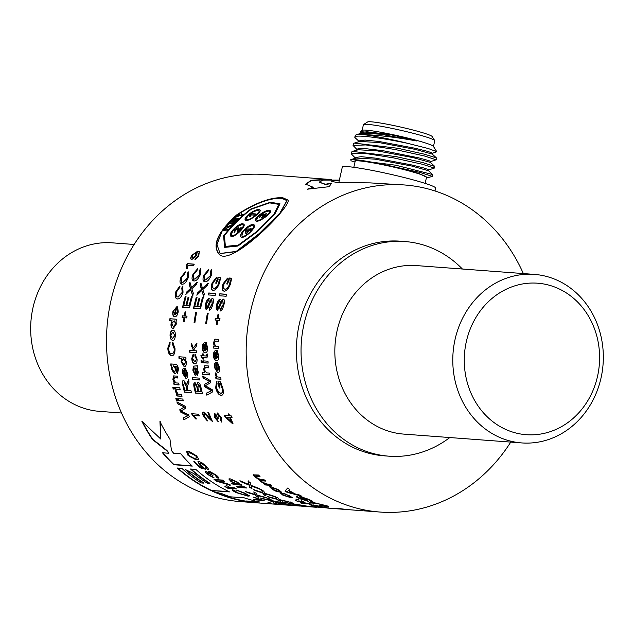 <?xml version="1.0" encoding="UTF-8"?>
<svg xmlns="http://www.w3.org/2000/svg" width="634" height="634" viewBox="0 0 634 634"><rect width="100%" height="100%" fill="white"/><g stroke="black" fill="none" stroke-linecap="round" stroke-linejoin="round"><path stroke-width="0.95" d="M279.071 502.271L272.24 500.931L273.642 502.144A163.992 145.994 -85.7 0 1 272.129 501.748A163.992 145.994 -85.7 0 1 271.09 501.47L270.084 500.472L262.381 498.76A163.992 145.994 -85.7 0 1 260.099 497.936L269.68 500.147L268.198 498.411A163.992 145.994 94.3 0 0 270.773 499.346L271.915 500.638L280.331 502.302A163.992 145.994 94.3 0 0 280.664 502.39A163.992 145.994 94.3 0 0 282.923 502.968L279.071 502.271M287.971 502.936L291.902 503.642L290.317 502.326A163.992 145.994 94.3 0 0 292.94 503.079L294.16 504.038L302.656 505.361A163.992 145.994 94.3 0 0 305.279 505.845L294.501 504.244L295.991 505.068A163.992 145.994 -85.7 0 1 293.407 504.585L292.329 503.887L284.547 502.485A163.992 145.994 -85.7 0 1 282.225 501.819L287.971 502.936M327.049 505.861C328.777 506.384 328.674 506.558 326.74 506.392L321.803 506.019A163.992 145.994 -85.7 0 1 319.647 505.48L325.725 505.758L323.229 504.941L316.168 503.388L311.239 503.024A163.992 145.994 -85.7 0 1 309.123 502.302L314.06 502.675L327.049 505.861C328.777 506.384 328.674 506.558 326.74 506.392L321.874 505.686A163.651 145.693 -85.7 0 1 321.66 505.631M313.505 504.949L318.712 506.051C322.286 506.82 323.118 507.121 321.208 506.962L312.364 505.591L309.202 504.521L310.517 504.537A163.992 145.994 94.3 0 0 310.953 504.656A163.992 145.994 94.3 0 0 319.338 506.59L320.004 506.233M322.238 506.962L321.256 506.645M252.34 500.274A163.992 145.994 94.3 0 0 259.813 502.025L245.826 500.979A163.992 145.994 94.3 0 0 258.45 502.905L253.822 502.564A163.992 145.994 -85.7 0 1 233.716 498.879A163.992 145.994 -85.7 0 1 212.667 491.342L222.368 493.87A163.992 145.994 94.3 0 0 230.308 496.818L244.304 497.864A163.992 145.994 94.3 0 0 252.34 500.274M258.751 502.976A163.992 145.994 -85.7 0 1 257.444 502.881L240.373 501.605A163.992 145.994 -85.7 0 1 216.646 497.603A163.992 145.994 -85.7 0 1 108.509 313.759A163.992 145.994 -85.7 0 1 264.822 174.532L331.74 179.604M299.303 494.964A163.992 145.994 94.3 0 0 301.427 496.057L287.123 492.341A163.992 145.994 -85.7 0 1 285.007 491.12L287.606 488.061A163.992 145.994 94.3 0 0 289.778 489.464L288.882 490.32A163.992 145.994 94.3 0 0 295.079 493.894L299.303 494.964M282.423 494.044L283.667 495.209L289.231 496.913C290.737 496.985 290.491 496.557 288.51 495.614L282.534 493.157L289.358 495.677L292.337 497.642L291.212 497.793L282.883 495.186L280.466 493.086L282.368 493.846M289.231 496.913L290.348 496.477L289.358 495.669M308.909 503.467A163.992 145.994 94.3 0 0 310.882 504.062L302.347 503.42A163.992 145.994 -85.7 0 1 300.373 502.833L305.239 503.198L298.075 501.486A163.992 145.994 -85.7 0 1 295.555 500.583L302.244 502.294L301.293 500.876A163.992 145.994 94.3 0 0 303.694 501.748L304.375 502.81L308.909 503.467M337.058 508.833L329.038 508.214A163.992 145.994 -85.7 0 1 327.001 508.008L333.183 508.476A163.992 145.994 94.3 0 0 335.014 508.658L380.043 512.05A163.992 145.994 94.3 0 0 510.742 442.104M219.99 318.625A163.992 145.994 94.3 0 0 219.705 320.384L217.787 320.241A163.992 145.994 94.3 0 0 217.177 324.378L216.376 324.315A163.992 145.994 -85.7 0 1 216.987 320.178L215.084 320.035A163.992 145.994 -85.7 0 1 215.378 318.284L217.272 318.426A163.992 145.994 -85.7 0 1 218.017 314.313L218.817 314.369A163.992 145.994 94.3 0 0 218.072 318.482L219.99 318.625M224.23 291.164C221.94 290.768 221.583 288.28 223.144 283.707L227.535 278.104L227.067 279.784L223.945 283.755L223.628 288.541L224.84 289.191C226.782 289.08 228.351 287.4 229.548 284.151L230.459 279.974L229.159 279.879A163.992 145.994 94.3 0 0 227.519 284.024L226.695 283.961A163.992 145.994 -85.7 0 1 229.096 278.001L231.679 278.191L230.427 284.111C228.589 288.739 226.528 291.093 224.23 291.164L223.62 291.03M223.913 288.66L225.125 289.31C227.067 289.199 228.636 287.519 229.825 284.286L230.459 279.974M217.296 310.137C216.107 309.868 215.869 308.061 216.582 304.724C217.541 301.229 218.722 299.43 220.141 299.311L219.697 301.182L217.414 304.708L217.652 308.227L218.405 307.696L220.909 301.475L223.303 299.097C224.515 299.383 224.721 301.261 223.945 304.724C222.922 308.766 221.638 310.834 220.101 310.922L220.442 309.043L223.097 304.748L222.867 300.984L221.417 302.648L219.277 308.132L217.153 310.121M220.402 310.993L220.735 309.123L223.39 304.835L222.867 300.984M217.795 308.267L218.698 307.775L221.203 301.57L223.651 299.2M215.758 293.502A163.992 145.994 94.3 0 0 215.164 295.436L208.182 294.921A163.992 145.994 -85.7 0 1 208.776 292.979L215.758 293.502M204.933 281.789C202.714 281.314 202.436 279.008 204.085 274.879L208.586 269.585L207.968 271.392L204.861 274.982C203.696 278.247 203.974 279.871 205.685 279.856L210.433 275.552L210.456 271.368L211.542 269.569L211.296 275.449C209.291 279.84 207.175 281.956 204.933 281.789L204.18 281.607M205.162 279.745L205.963 279.99L210.71 275.695L210.734 271.518L211.811 269.727M203.292 297.623A163.992 145.994 94.3 0 0 200.526 308.726L193.544 308.203A163.992 145.994 -85.7 0 1 196.215 297.441L197.039 297.504A163.992 145.994 94.3 0 0 194.804 306.277L196.944 306.436A163.992 145.994 -85.7 0 1 199.021 298.21L199.845 298.273A163.992 145.994 94.3 0 0 197.768 306.499L200.138 306.682A163.992 145.994 -85.7 0 1 202.468 297.568L203.292 297.623M193.338 293.28A163.992 145.994 94.3 0 0 192.649 295.618L190.763 289.706L185.857 294.422A163.992 145.994 -85.7 0 1 186.554 292.123L190.43 288.502L189.178 284.278A163.992 145.994 -85.7 0 1 189.938 282.217L191.476 287.44L197.063 282.352A163.992 145.994 94.3 0 0 196.207 284.666L191.809 288.7L193.338 293.28M220.687 420.39L220.901 417.798L218.27 414.842L218.025 417.457L218.627 418.646L217.803 418.416L215.354 415.23L215.203 417.418L217.533 419.993L218.128 421.65L214.514 417.394L214.664 413.463L216.852 415.492L217.533 413.019L221.615 417.861L221.551 422.07L220.973 420.231M221.892 421.959L220.965 420.231L221.179 417.647L218.548 414.699L218.08 414.85M218.904 418.495L215.243 415.23M217.058 413.099L217.533 413.019M191.682 413.709L198.696 414.232A163.992 145.994 94.3 0 0 199.393 415.928L193.933 415.524L196.421 418.963L195.597 418.908L192.134 414.802A163.992 145.994 -85.7 0 1 191.682 413.709M220.735 377.412A163.992 145.994 94.3 0 0 221.028 379.259L215.972 378.878A163.992 145.994 -85.7 0 1 215.703 377.214L216.463 377.27L215.227 374.837L215.243 372.951L216.123 373.656L217.034 376.826L220.735 377.412M206.296 356.039L206.89 354.2L207.643 353.994L207.77 355.42L206.858 357.917L203.419 357.695A163.992 145.994 94.3 0 0 203.498 359.082L202.832 359.034A163.992 145.994 -85.7 0 1 202.753 357.647L201.501 357.552L200.899 355.634L202.666 355.761A163.992 145.994 -85.7 0 1 202.595 353.883L203.26 353.93A163.992 145.994 94.3 0 0 203.332 355.817L206.676 356.015M208.015 361.221A163.992 145.994 94.3 0 0 208.15 363.1L203.094 362.719A163.992 145.994 -85.7 0 1 202.951 360.841L208.015 361.221M212.311 389.775A163.992 145.994 94.3 0 0 212.794 391.788L206.811 395.164A163.992 145.994 -85.7 0 1 206.288 393.175L211.582 390.75L204.774 386.819A163.992 145.994 -85.7 0 1 204.267 384.434L209.632 381.581L203.078 378.038A163.992 145.994 -85.7 0 1 202.753 376.033L210.425 380.662A163.992 145.994 94.3 0 0 210.781 382.603L205.368 385.741L212.311 389.775M196.342 358.955L194.923 356.07L194.963 354.232L197.039 358.995C197.237 362.188 196.485 363.797 194.797 363.837C193.037 363.559 192.023 361.808 191.753 358.59L193.132 354.271L193.338 356.118L192.451 358.559L195.003 361.895L196.643 358.923L195.232 356.046L195.264 354.216M195.217 363.821L195.098 363.797C193.338 363.52 192.324 361.776 192.054 358.559L193.441 354.248M197.681 367.712L197.103 368.037L198.339 372.142L197.436 375.78L195.589 373.014L194.527 368.005L193.624 368.457L193.592 370.557L194.947 373.474L195.106 375.288L192.855 370.232L193.489 366.143L197.475 365.763A163.992 145.994 94.3 0 0 197.681 367.712M197.642 375.764L195.89 372.951L194.836 367.958L193.624 368.457M195.407 375.225L193.156 370.185L193.489 366.143L194.273 366.111M201.097 387.992A163.992 145.994 94.3 0 0 202.476 393.611L195.494 393.088A163.992 145.994 -85.7 0 1 194.131 387.556C193.481 384.315 193.727 382.714 194.868 382.762L196.778 384.965L197.895 382.27C199.29 382.524 200.36 384.426 201.097 387.992M185.889 357.267A163.992 145.994 94.3 0 0 185.992 359.01L185.358 358.955L186.341 362.117C186.507 365.057 185.786 366.579 184.161 366.666L181.062 361.816L181.522 358.812L179.018 358.622A163.992 145.994 -85.7 0 1 178.899 356.744L185.889 357.267M184.565 366.658L181.364 361.776L181.823 358.781L179.319 358.59A163.651 145.693 -85.7 0 1 179.208 356.768M185.73 376.485L186.927 373.315L185.485 370.335L185.358 368.409L187.632 373.363C188.108 376.699 187.521 378.371 185.881 378.371L182.362 373.069C181.974 369.955 182.632 368.354 184.335 368.283L184.565 368.306A163.992 145.994 94.3 0 0 185.73 376.485L186.111 376.406M186.42 378.332L185.881 378.371L182.663 373.014C182.275 369.899 182.933 368.306 184.637 368.227M183.876 368.299L184.335 368.283M190.953 390.726A163.992 145.994 94.3 0 0 191.452 392.676L184.47 392.153A163.992 145.994 -85.7 0 1 182.885 385.607C182.117 382.033 182.394 380.313 183.702 380.44L186.451 384.783L188.552 379.608A163.992 145.994 94.3 0 0 189.027 382.088L187.078 387.144L187.307 388.238A163.992 145.994 94.3 0 0 187.854 390.496L190.953 390.726M191.793 259.607C190.39 259.298 190.366 257.864 191.737 255.312L197.745 251.151L199.322 251.627L198.743 256.041L194.955 259.591L195.74 258.03L198.07 255.954L198.228 253.069L197.134 252.744L196.239 255.898L191.793 259.607L191.191 259.425M181.974 284.222C179.747 283.747 179.414 281.417 180.967 277.232L185.334 271.875L184.763 273.698L181.744 277.335C180.658 280.64 180.967 282.281 182.679 282.273L187.315 277.906L187.252 273.674L188.29 271.851L188.179 277.811C186.277 282.249 184.217 284.389 181.974 284.222L181.261 284.056M182.196 282.17L182.957 282.392L187.593 278.049L187.521 273.817L188.56 272.002M171.521 353.558C173.375 353.574 174.287 351.997 174.247 348.827L172.456 344.199L172.717 342.178L175.039 348.708C175 353.526 173.867 355.832 171.624 355.65C169.27 355.167 168.002 352.662 167.812 348.137L169.864 342.225L170.055 344.238L168.612 348.24C168.898 351.822 169.864 353.59 171.521 353.558L172.036 353.542M172.004 355.65L171.925 355.626C169.579 355.143 168.311 352.647 168.121 348.121L170.166 342.225M178.439 369.464L177.417 373.68L177.726 369.408L176.466 366.389L175.356 366.183L176.387 369.273C176.656 372.356 176.022 373.87 174.493 373.822L171.212 368.877L171.552 365.723L170.934 365.675A163.992 145.994 -85.7 0 1 170.752 363.948L175.127 364.273C177.06 364.376 178.162 366.103 178.439 369.464M177.71 373.664L178.027 369.353L176.775 366.341L175.356 366.183M174.944 373.798L171.513 368.822L171.854 365.675L171.243 365.628A163.651 145.693 -85.7 0 1 171.061 363.971M173.732 387.263A163.992 145.994 94.3 0 0 174.168 389.07L173.185 388.999A163.992 145.994 -85.7 0 1 172.749 387.192L173.732 387.263M181.498 394.578A163.992 145.994 94.3 0 0 182.006 396.361L176.941 395.981A163.992 145.994 -85.7 0 1 176.482 394.372L177.251 394.435L175.745 392.074L175.539 390.243L176.498 390.932L177.766 393.999L181.498 394.578M182.806 399.048A163.992 145.994 94.3 0 0 183.361 400.815L178.297 400.434A163.992 145.994 -85.7 0 1 177.75 398.667L182.806 399.048M258.846 488.339A163.992 145.994 94.3 0 0 261.184 489.725L251.127 485.945L251.975 488.695A163.992 145.994 -85.7 0 1 249.677 487.316L249.107 485.137L241.911 482.181A163.992 145.994 -85.7 0 1 239.898 480.731L248.837 484.471L248.052 481.087A163.992 145.994 94.3 0 0 250.319 482.728L250.929 485.327L258.846 488.339M287.511 501.462A163.992 145.994 94.3 0 0 290.071 502.255L279.467 499.909L280.799 501.399A163.992 145.994 -85.7 0 1 278.278 500.598L277.327 499.386L269.688 497.452A163.992 145.994 -85.7 0 1 267.445 496.509L276.939 498.998L275.552 496.969A163.992 145.994 94.3 0 0 278.08 498.031L279.158 499.552L287.511 501.462M316.707 507.311L311.468 506.907M310.525 506.843A163.992 145.994 -85.7 0 1 309.289 506.756A163.992 145.994 -85.7 0 1 308.845 506.724L299.827 505.702A163.992 145.994 -85.7 0 1 297.449 505.322L307.252 506.463L305.533 505.884A163.992 145.994 94.3 0 0 308.211 506.32L336.678 508.809M239.581 484.059L240.357 484.122A163.992 145.994 94.3 0 0 241.99 485.184L233.455 484.55A163.992 145.994 -85.7 0 1 231.695 483.393L234.738 483.623L231.093 481.634L228.858 479.019L229.96 478.741L237.639 482.173L239.581 484.059M265.448 497.349A163.992 145.994 94.3 0 0 267.96 498.324L257.483 495.542L258.704 497.405A163.992 145.994 -85.7 0 1 256.239 496.438L255.375 494.932L247.846 492.689A163.992 145.994 -85.7 0 1 245.659 491.596L255.019 494.457L253.782 492.024A163.992 145.994 94.3 0 0 256.247 493.26L257.198 495.106L265.448 497.349M295.626 505.441A163.992 145.994 94.3 0 0 298.265 505.789L287.448 504.513L288.977 505.052A163.992 145.994 -85.7 0 1 286.37 504.696L277.438 503.039A163.992 145.994 -85.7 0 1 275.085 502.5L284.825 504.038L283.168 503.031A163.992 145.994 94.3 0 0 285.823 503.65L287.091 504.363L295.626 505.441M198.41 458.873L196.112 459.912L187.949 455.267L186.578 451.511L188.655 451.123L196.659 455.917L198.41 458.873L198.228 459.499M216.218 476.95L215.243 474.961L210.726 472.544L211.669 474.597L212.945 475.548L207.445 472.758L208.301 474.478L213.777 477.814L207.469 474.438C205.17 472.417 204.616 471.379 205.804 471.324L209.347 473.019L208.998 471.054L216.123 475.04C218.54 477.037 219.182 478.107 218.041 478.25L216.218 476.95L216.622 476.578M218.564 478.036L218.041 478.25L216.392 476.665L215.425 474.684L210.908 472.267L210.385 472.568M210.908 472.267L210.417 472.393M212.35 475.12L207.635 472.489L207.223 472.766M205.242 471.49L205.804 471.324M208.301 471.221L208.998 471.054M235.04 490.89L237.338 492.745L245.865 495.281L247.228 495.114L244.391 493.339L236.038 489.979L245.184 493.331L249.503 495.923L248.013 496.145L236.316 492.65C233.233 491.152 232.06 490.217 232.805 489.852L235.016 490.716M269.157 502.651A163.992 145.994 94.3 0 0 271.447 503.103L270.258 503.016A163.992 145.994 -85.7 0 1 267.96 502.556L269.157 502.651M279.348 503.99A163.992 145.994 94.3 0 0 289.722 505.29L281.187 504.648A163.992 145.994 -85.7 0 1 278.976 504.45L286.505 505.013A163.992 145.994 -85.7 0 1 278.334 503.919L279.348 503.99M192.268 466.109L173.645 464.722A163.992 145.994 -85.7 0 1 162.478 452.779L168.787 453.255A163.992 145.994 -85.7 0 1 166.679 450.687L152.493 439.505A163.992 145.994 -85.7 0 1 141.842 421.198L160.774 439.037L159.95 421.547A163.992 145.994 94.3 0 0 169.952 439.14L171.465 450.568A163.992 145.994 94.3 0 0 173.661 453.262L180.785 453.793A163.992 145.994 94.3 0 0 192.268 466.109M210.876 490.51A163.992 145.994 -85.7 0 1 177.187 468.011L181.815 468.352A163.992 145.994 94.3 0 0 201.081 482.926L203.498 483.108A163.992 145.994 -85.7 0 1 185.358 469.532L194.028 473.717A163.992 145.994 94.3 0 0 207.572 483.417L209.783 483.576A163.992 145.994 -85.7 0 1 190.517 469.001L195.811 469.398A163.992 145.994 94.3 0 0 229.5 491.905L210.876 490.51L228.692 491.516M195.724 312.594L196.532 312.657A163.992 145.994 94.3 0 0 194.884 322.761L194.067 322.698A163.992 145.994 -85.7 0 1 195.724 312.594L196.524 312.697M205.709 323.57A163.992 145.994 -85.7 0 1 207.358 313.465L208.174 313.529A163.992 145.994 94.3 0 0 206.526 323.633L205.709 323.57M257.444 502.881A163.992 145.994 -85.7 0 1 256.136 502.778L292.837 505.496A163.992 145.994 -85.7 0 1 290.443 505.235L300.104 506.075M339.372 180.104L323.11 180.088L319.187 182.124L325.408 184.232L331.566 183.123L329.244 186.665L307.252 189.209L313.244 187.276L305.667 184.161L311.151 180.262L328.206 179.271M282.923 197.792L288.026 200.082C291.989 205.709 231.608 267.009 219.332 254.543C211.693 245.429 217.573 232.131 236.973 214.649C255.843 202.595 271.162 196.976 282.923 197.792L288.09 200.241M274.15 503.024A163.992 145.994 94.3 0 0 276.44 503.475L275.251 503.388A163.992 145.994 -85.7 0 1 272.961 502.936L274.15 503.024M254.21 497.199A163.992 145.994 94.3 0 0 264.188 500.535L255.653 499.901A163.992 145.994 -85.7 0 1 253.521 499.259L261.042 499.822A163.992 145.994 -85.7 0 1 253.204 497.119L254.21 497.199M234.477 487.808A163.992 145.994 94.3 0 0 236.371 488.885L227.836 488.243A163.992 145.994 -85.7 0 1 224.888 486.555L228.042 484.55L216.535 481.222A163.992 145.994 -85.7 0 1 214.038 479.455L222.574 480.096A163.992 145.994 94.3 0 0 224.365 481.364L217.216 480.834L228.525 484.162A163.992 145.994 94.3 0 0 230.237 485.256L227.21 487.269L234.477 487.808M205.971 468.13L205.162 465.927L200.455 463.137L199.797 463.296L201.152 465.641L205.622 469.271L200.003 467.797A163.992 145.994 -85.7 0 1 193.822 461.663L194.828 461.742A163.992 145.994 94.3 0 0 199.758 466.687L202.729 467.512L199.821 465.174L197.935 461.687L198.775 461.473L201.747 462.63L206.01 465.982C208.332 468.28 208.895 469.509 207.706 469.667L205.971 468.13L206.407 467.789M208.245 469.445L207.706 469.667L206.169 467.868L205.361 465.665L200.661 462.883L199.932 463.192M301.895 506.067L298.519 505.821A163.992 145.994 94.3 0 0 301.221 506.114L302.394 506.241M244.732 486.92A163.992 145.994 94.3 0 0 246.531 488.006L237.996 487.372A163.992 145.994 -85.7 0 1 236.197 486.286L244.732 486.92M272.85 495.764A163.992 145.994 94.3 0 0 275.314 496.866L264.949 493.783L266.074 495.915A163.992 145.994 -85.7 0 1 263.649 494.821L262.864 493.117L255.423 490.653A163.992 145.994 -85.7 0 1 253.283 489.456L262.531 492.586L261.414 489.86A163.992 145.994 94.3 0 0 263.823 491.215L264.687 493.292L272.85 495.764M188.512 414.826A163.992 145.994 94.3 0 0 189.312 416.712L183.939 419.803A163.992 145.994 -85.7 0 1 183.107 417.964L187.949 415.738L180.603 412.037A163.992 145.994 -85.7 0 1 179.723 409.802L184.565 407.139L177.528 403.763A163.992 145.994 -85.7 0 1 176.886 401.853L185.207 406.267A163.992 145.994 94.3 0 0 185.865 408.098L181.015 411.022L188.512 414.826M181.657 410.634L181.142 410.959M176.807 398.596A163.992 145.994 94.3 0 0 177.362 400.363L176.379 400.292A163.992 145.994 -85.7 0 1 175.824 398.524L176.807 398.596M179.731 387.707A163.992 145.994 94.3 0 0 180.167 389.522L175.103 389.141A163.992 145.994 -85.7 0 1 174.667 387.334L179.731 387.707M177.702 377.888L174.643 377.753L173.708 379.917L175.943 382.912L178.709 383.118A163.992 145.994 94.3 0 0 179.097 384.941L174.041 384.561A163.992 145.994 -85.7 0 1 173.684 382.92L174.405 382.976L172.892 379.473L173.47 375.946L177.401 376.136A163.992 145.994 94.3 0 0 177.718 377.983L174.326 377.753M173.653 375.907L174.287 375.907M173.042 330.179L172.963 330.171C174.754 330.504 175.539 332.303 175.309 335.576C175.127 338.857 174.168 340.529 172.44 340.585L170.427 338.707L170.023 335.18C170.292 331.923 171.275 330.251 172.963 330.171L173.003 330.171M173.177 328.65C171.513 328.396 170.792 326.772 171.029 323.776L172.115 320.788L169.611 320.598A163.992 145.994 -85.7 0 1 169.872 318.728L176.862 319.251A163.992 145.994 94.3 0 0 176.617 320.978L175.975 320.931L176.323 324.077L173.13 328.642M174.722 316.762C172.995 316.437 172.393 314.662 172.931 311.445L176.799 306.721A163.992 145.994 94.3 0 0 175.222 314.86L177.536 311.682L177.06 308.726L177.575 306.824L178.233 311.738C177.583 315.074 176.418 316.754 174.722 316.762L174.501 316.738M177.417 298.939C175.166 298.456 174.635 296.054 175.832 291.727L179.731 286.148L179.311 288.05L176.617 291.83C175.808 295.246 176.252 296.942 177.956 296.926L182.204 292.409L181.784 288.018L182.671 286.116L183.044 292.298C181.53 296.894 179.652 299.113 177.417 298.939L176.894 298.844M177.647 296.878L178.241 297.021L182.489 292.512L182.069 288.129L182.949 286.235M187.236 263.633L194.242 264.164A163.992 145.994 94.3 0 0 193.418 265.82L187.957 265.408L187.387 268.832L186.554 268.768L186.697 264.703A163.992 145.994 -85.7 0 1 187.236 263.633L194.17 264.299M199.131 378.118A163.992 145.994 94.3 0 0 199.456 379.964L192.474 379.441A163.992 145.994 -85.7 0 1 192.15 377.595L199.131 378.118M196.603 350.856A163.992 145.994 94.3 0 0 196.651 352.734L189.669 352.219A163.992 145.994 -85.7 0 1 189.621 350.333L193.608 350.626L191.523 346.013A163.992 145.994 -85.7 0 1 191.555 343.565L193.394 347.955L196.627 343.509A163.992 145.994 94.3 0 0 196.588 345.839L194.004 349.35L194.598 350.705L196.603 350.856M208.586 367.76L205.392 367.585L204.425 369.812L206.462 372.855L209.228 373.061A163.992 145.994 94.3 0 0 209.489 374.916L202.508 374.393A163.992 145.994 -85.7 0 1 202.246 372.538L204.75 372.729L203.633 369.376L204.734 365.731L208.404 365.961A163.992 145.994 94.3 0 0 208.594 367.831L205.297 367.585M202.016 360.77A163.992 145.994 94.3 0 0 202.151 362.648L201.168 362.577A163.992 145.994 -85.7 0 1 201.026 360.698L202.016 360.77M206.977 347.694L205.971 344.682L206.129 342.732L207.683 347.749C207.651 351.149 206.803 352.845 205.139 352.861C203.371 352.536 202.452 350.737 202.397 347.456C202.476 344.294 203.379 342.669 205.115 342.598L205.345 342.629A163.992 145.994 94.3 0 0 205.273 350.927L207.286 347.694L206.272 344.682L206.438 342.74M205.384 352.861L205.44 352.845C203.672 352.52 202.761 350.721 202.698 347.456C202.777 344.294 203.688 342.677 205.424 342.606M220.521 393.389C222.32 393.286 222.827 391.55 222.043 388.174L220.418 383.768L219.126 383.673A163.992 145.994 94.3 0 0 220.03 388.048L219.206 387.992A163.992 145.994 -85.7 0 1 217.938 381.676L220.521 381.866L222.851 388.127C223.842 392.929 223.255 395.347 221.1 395.402C218.682 395.022 216.876 392.47 215.663 387.739L216.511 381.795L217.074 383.586L216.456 387.786L218.976 392.723L221.401 393.254M221.868 395.307L221.393 395.299C218.976 394.919 217.169 392.375 215.956 387.651L216.543 381.882M217.525 370.739L218.881 367.538L217.573 364.542L217.525 362.608L219.586 367.593C219.903 370.953 219.245 372.641 217.589 372.641L214.308 367.3C214.062 364.154 214.791 362.545 216.511 362.474L216.733 362.497A163.992 145.994 94.3 0 0 217.525 370.739L217.842 370.684M218.056 372.626L217.589 372.641L214.609 367.252C214.363 364.122 215.1 362.513 216.812 362.434M216.511 358.884L218.08 355.658L216.955 352.647L217.042 350.697L218.785 355.714C218.881 359.098 218.104 360.801 216.448 360.809C214.672 360.484 213.69 358.685 213.499 355.42C213.46 352.258 214.3 350.642 216.028 350.562L216.257 350.594A163.992 145.994 94.3 0 0 216.511 358.884L218.381 355.634L217.264 352.631L217.343 350.689M216.78 360.801L216.749 360.778C214.974 360.453 213.991 358.662 213.801 355.405C213.761 352.242 214.601 350.626 216.329 350.554M218.73 341.282L215.655 341.06L214.221 343.279L215.814 346.354L218.579 346.56A163.992 145.994 94.3 0 0 218.564 348.446L213.499 348.066A163.992 145.994 -85.7 0 1 213.515 346.37L214.229 346.426L213.484 342.828L214.871 339.214L218.825 339.404A163.992 145.994 94.3 0 0 218.73 341.29L215.782 341.068M214.229 346.426L213.785 342.828L214.871 339.214L215.718 339.174M212.786 421.451L208.657 417.766C206.359 414.921 204.996 413.59 204.56 413.764L204.148 416.427L206.7 419.209L207.381 420.928L203.419 416.332C202.373 413.566 202.436 412.171 203.601 412.14C204.116 411.846 205.638 413.289 208.166 416.459L210.647 419.225A163.992 145.994 -85.7 0 1 207.841 412.441L208.665 412.504A163.992 145.994 94.3 0 0 212.517 421.61L208.388 417.925C206.082 415.072 204.719 413.733 204.283 413.907L204.164 413.907M203.165 412.219L203.601 412.14M231.355 415.944A163.992 145.994 94.3 0 0 232.052 417.647L230.38 417.521A163.992 145.994 94.3 0 0 232.979 423.464L232.187 423.401L224.943 416.815A163.992 145.994 -85.7 0 1 224.373 415.421L228.898 415.761A163.992 145.994 -85.7 0 1 228.153 413.875L228.945 413.931A163.992 145.994 94.3 0 0 229.69 415.817L231.355 415.944M192.308 296.807A163.992 145.994 94.3 0 0 189.534 307.902L182.552 307.379A163.992 145.994 -85.7 0 1 185.223 296.617L186.055 296.68A163.992 145.994 94.3 0 0 183.82 305.461L185.952 305.62A163.992 145.994 -85.7 0 1 188.029 297.394L188.861 297.449A163.992 145.994 94.3 0 0 186.776 305.675L189.154 305.857A163.992 145.994 -85.7 0 1 191.484 296.744L192.308 296.807M193.949 280.965C191.73 280.49 191.444 278.191 193.093 274.054L197.594 268.761L196.976 270.567L193.869 274.157C192.712 277.423 192.982 279.047 194.693 279.039L199.441 274.728L199.472 270.544L200.55 268.745L200.304 274.633C198.307 279.023 196.183 281.131 193.949 280.965L193.188 280.783M194.17 278.92L194.971 279.174L199.718 274.871L199.742 270.702L200.82 268.903M204.33 294.105A163.992 145.994 94.3 0 0 203.633 296.443L201.755 290.531L196.849 295.246A163.992 145.994 -85.7 0 1 197.539 292.948L201.414 289.326L200.17 285.102A163.992 145.994 -85.7 0 1 200.923 283.041L202.468 288.264L208.055 283.168A163.992 145.994 94.3 0 0 207.199 285.49L202.801 289.516L204.33 294.105M206.304 309.321C205.115 309.043 204.885 307.244 205.59 303.908C206.549 300.413 207.73 298.606 209.149 298.487L208.705 300.358L206.43 303.884L206.66 307.411L207.413 306.872L209.925 300.659L212.319 298.281C213.523 298.559 213.729 300.437 212.953 303.9C211.93 307.95 210.647 310.01 209.117 310.097L209.45 308.219L212.105 303.932L211.875 300.159L210.425 301.824L208.293 307.308L206.161 309.297M209.41 310.169L209.743 308.298L212.398 304.019L211.875 300.159M206.803 307.45L207.706 306.951L210.211 300.754L212.667 298.384M213.238 290.348C210.956 289.944 210.591 287.456 212.16 282.891L216.543 277.28L216.083 278.968L212.953 282.938L212.636 287.717L213.848 288.367C215.798 288.256 217.367 286.576 218.556 283.335L219.467 279.15L218.175 279.055A163.992 145.994 94.3 0 0 216.535 283.2L215.703 283.144A163.992 145.994 -85.7 0 1 218.104 277.177L220.687 277.375L219.435 283.287C217.597 287.915 215.536 290.269 213.238 290.348L212.628 290.206M212.921 287.836L214.133 288.486C216.075 288.375 217.644 286.703 218.833 283.461L219.467 279.15M226.75 294.327A163.992 145.994 94.3 0 0 226.156 296.26L219.174 295.737A163.992 145.994 -85.7 0 1 219.768 293.804L226.75 294.327M187.022 316.16A163.992 145.994 94.3 0 0 186.729 317.919L184.819 317.777A163.992 145.994 94.3 0 0 184.209 321.913L183.408 321.85A163.992 145.994 -85.7 0 1 184.018 317.713L182.117 317.571A163.992 145.994 -85.7 0 1 182.402 315.819L184.304 315.962A163.992 145.994 -85.7 0 1 185.049 311.849L185.841 311.904A163.992 145.994 94.3 0 0 185.104 316.017L187.022 316.16M325.559 507.414L327.81 507.897L324.243 507.636A163.992 145.994 94.3 0 0 325.749 507.834L324.933 507.771A163.992 145.994 -85.7 0 1 323.427 507.572L321.398 507.279A163.992 145.994 -85.7 0 1 319.37 506.954L320.178 507.018A163.992 145.994 94.3 0 0 322.207 507.343L325.836 507.612M328.8 507.953L327.826 507.779M297.029 499.196A163.992 145.994 94.3 0 0 299.216 500.075L298.028 499.988A163.992 145.994 -85.7 0 1 295.84 499.109L297.029 499.196M278.889 489.955L281.805 492.412L276.472 491.485L272.43 489.472L269.608 486.825L270.663 486.603L278.889 489.955M259.655 476.102L256.31 475.849L256.318 477.45L260.534 479.518L264.124 479.787A163.992 145.994 94.3 0 0 265.797 481.095L261.779 480.794L262.159 482.03L266.859 484.004L270.068 484.249A163.992 145.994 94.3 0 0 271.796 485.454L265.606 484.994A163.992 145.994 -85.7 0 1 264.061 483.916L264.933 483.98L260.867 481.674L259.147 479.597L255.042 477.077L253.354 474.874L258.41 475.017A163.992 145.994 94.3 0 0 260.019 476.411L255.557 476.126M259.1 479.653L259.322 479.32L255.225 476.8L253.497 474.763M265.369 480.762L261.343 480.81M338.39 508.476L347.82 509.601A163.992 145.994 94.3 0 0 349.865 509.791L343.683 509.324A163.992 145.994 -85.7 0 1 341.837 509.157L335.386 508.262L340.093 508.603A163.992 145.994 94.3 0 0 342.122 508.912L337.676 508.254M310.074 500.971C311.096 500.995 310.216 500.408 307.427 499.212L302.141 497.365L307.585 500.519L307.958 501.248L300.08 498.831C296.506 497.214 295.428 496.39 296.831 496.367L300.992 498.871L305.881 500.464L300.619 497.508L300.104 496.422L308.338 499.251C312.514 501.011 313.782 501.843 312.134 501.732L310.074 500.971L310.597 500.543M312.816 501.621L310.177 500.654C311.199 500.678 310.319 500.091 307.538 498.895M308.473 501.169L305.62 500.432M296.236 496.501L296.831 496.367M305.881 500.464L306.143 499.957L300.738 497.199L300.231 496.105M299.517 496.533L300.104 496.422M523.343 273.571A163.992 145.994 94.3 0 0 404.492 184.97L369.979 182.877L337.034 182.6L331.257 181.158L339.364 180.135M521.758 442.928L403.818 434.108A84.496 75.224 -85.7 0 1 391.59 432.047A84.496 75.224 -85.7 0 1 335.869 337.32A84.496 75.224 -85.7 0 1 416.411 265.583L534.359 274.395A84.496 75.224 94.3 0 0 453.817 346.132A84.496 75.224 94.3 0 0 509.53 440.86A84.496 75.224 94.3 0 0 521.758 442.928A84.496 75.224 94.3 0 0 602.3 371.183A84.496 75.224 94.3 0 0 546.579 276.456A84.496 75.224 94.3 0 0 534.359 274.395M548.592 285.054A75.961 67.624 -85.7 0 1 580.411 410.967A75.961 67.624 -85.7 0 1 466.806 380.828A75.961 67.624 -85.7 0 1 548.592 285.054M121.522 413.003L99.641 411.371A84.496 75.224 -85.7 0 1 87.421 409.31A84.496 75.224 -85.7 0 1 31.7 314.583A84.496 75.224 -85.7 0 1 112.242 242.838L134.123 244.478M288.565 490.613L288.716 490.312A163.651 145.693 -85.7 0 0 293.724 493.204L293.59 493.514A163.992 145.994 -85.7 0 1 288.565 490.613L287.004 491.826L293.59 493.514M288.716 490.312L287.004 491.826M289.936 489.163L288.882 490.32M300.104 495.384L287.265 492.039A163.651 145.693 -85.7 0 1 285.229 490.859M317.555 503.198L311.334 502.691A163.651 145.693 -85.7 0 1 310.462 502.405M327.786 506.106L326.803 506.051M286.259 494.298L283.652 493.411M283.097 494.916L280.6 492.776M292.282 497.444L286.837 496.454M302.244 502.294L301.396 500.551M304.249 502.619L302.283 502.168M309.368 503.61L302.434 503.095A163.651 145.693 -85.7 0 1 301.942 502.952M318.387 506.392L318.371 506.503A163.992 145.994 -85.7 0 1 311.746 505.013L318.371 506.503M311.777 504.87L311.326 505.116M311.817 504.68L311.397 504.783M311.286 504.989L309.622 504.482M321.153 506.614L319.956 506.503M319.338 506.59L313.458 505.147M261.731 218.041L262.777 216.582L264.497 215.742L264.75 214.807L262.476 216.139L261.905 215.948L262.468 214.91L261.153 215.552L259.433 217.517L260.455 215.465L263.839 213.721L263.926 214.95L266.668 213.935M259.615 217.779L260.637 215.734L264.116 214.007M262.088 216.218L262.817 215.251L262.468 214.91M262.959 216.852L264.679 216.012L264.933 215.084M263.744 214.68L266.248 213.61L265.25 215.79L261.541 217.771L262.777 216.582M229.199 223.342A163.651 145.693 -85.7 0 1 234.128 218.54L234.723 218.342A163.992 145.994 94.3 0 0 230.958 221.971L232.187 222.304A163.651 145.693 -85.7 0 1 235.682 218.92L236.276 218.722A163.992 145.994 94.3 0 0 232.773 222.106L234.231 222.455A163.651 145.693 -85.7 0 1 238.13 218.706L238.479 218.73M238.13 218.706L238.725 218.5A163.992 145.994 94.3 0 0 233.439 223.659L228.787 223.311A163.992 145.994 -85.7 0 1 233.938 218.278M234.231 222.455L234.033 222.201A163.992 145.994 -85.7 0 1 237.94 218.445M232.773 222.106L234.033 222.201M232.187 222.304L231.989 222.051A163.992 145.994 -85.7 0 1 235.491 218.659M230.958 221.971L231.989 222.051M240.92 227.994L241.546 227.812A163.992 145.994 94.3 0 0 237.187 232.733L237.251 229.278L236.965 228.945L235.499 229.849L235.349 230.903L234.041 232.313L234.786 229.762L238.162 227.558L238.693 228.367L238.439 230.744A163.651 145.693 -85.7 0 1 240.92 227.994L241.348 228.026M234.255 232.543L235 229.999L238.376 227.796L238.907 228.612M237.401 232.963L237.179 229.191M238.226 230.507A163.992 145.994 -85.7 0 1 240.714 227.749M238.376 227.796L238.693 228.367M218.072 318.482L219.982 318.664M215.394 320.059A163.651 145.693 -85.7 0 1 215.671 318.339L217.573 318.482A163.651 145.693 -85.7 0 1 218.31 314.377L218.801 314.416M216.685 324.339A163.651 145.693 -85.7 0 1 217.288 320.233L216.987 320.178M224.515 291.283C222.225 290.879 221.868 288.399 223.43 283.842L227.812 278.247M227.02 283.984A163.651 145.693 -85.7 0 1 229.365 278.144L231.679 278.318M217.589 310.216C216.4 309.939 216.162 308.14 216.876 304.811C217.827 301.324 219.015 299.525 220.426 299.406M208.491 294.937A163.651 145.693 -85.7 0 1 209.061 293.09L215.734 293.59M205.297 279.816L205.963 279.99M204.322 281.662L204.362 275.021L208.848 269.743M197.768 306.499L200.439 306.761A163.651 145.693 -85.7 0 1 202.761 297.663L203.276 297.703M194.804 306.277L197.237 306.515A163.651 145.693 -85.7 0 1 199.314 298.305L199.829 298.345M193.845 308.227A163.651 145.693 -85.7 0 1 196.508 297.536L197.023 297.576M191.476 287.44L197.348 282.479M186.309 293.986A163.651 145.693 -85.7 0 1 186.84 292.234L190.707 288.621L189.463 284.404A163.651 145.693 -85.7 0 1 190.073 282.716M192.934 295.721L190.763 289.706M216.852 415.492L217.811 412.877M218.397 421.491L214.783 417.243L214.942 413.328M196.31 418.781L192.411 414.652A163.651 145.693 -85.7 0 1 192.031 413.733M199.322 415.753L193.933 415.524M216.463 377.27L215.528 374.773L215.544 372.895M221.012 379.164L216.265 378.815A163.651 145.693 -85.7 0 1 216.012 377.238M206.597 356.015L207.199 354.184L207.952 353.97M202.666 355.761L202.967 355.745A163.651 145.693 -85.7 0 1 202.904 353.907M203.498 359.034L203.134 359.002A163.651 145.693 -85.7 0 1 203.062 357.616L201.81 357.528L201.2 355.611M207.001 357.901L203.419 357.695M208.15 363.036L203.395 362.68A163.651 145.693 -85.7 0 1 203.26 360.865M207.088 395.006A163.651 145.693 -85.7 0 1 206.581 393.072L211.875 390.655L205.067 386.732A163.651 145.693 -85.7 0 1 204.568 384.355L209.933 381.509L203.379 377.975A163.651 145.693 -85.7 0 1 203.094 376.239M195.145 361.871L196.643 358.923M195.819 368.029L195.201 368.045L197.111 373.798L197.903 371.595L196.706 368.394L195.201 368.045M197.111 373.798L197.602 371.651L196.405 368.449L195.518 368.085M196.912 366.19L197.499 366M193.79 366.103L194.575 366.072M195.47 384.648L196.952 386.201L197.451 388.079A163.651 145.693 -85.7 0 0 198.22 391.265L197.927 391.36A163.992 145.994 -85.7 0 1 197.158 388.174L196.651 386.288L195.335 384.711M195.668 384.624L195.375 384.711C194.575 384.442 194.487 385.623 195.106 388.254A163.992 145.994 94.3 0 0 195.819 391.202L197.927 391.36M198.394 384.244L200.233 386.494L200.566 387.826A163.651 145.693 -85.7 0 0 201.446 391.503L201.152 391.598A163.992 145.994 -85.7 0 1 200.265 387.921L198.26 384.299M198.593 384.22L197.927 388.008A163.992 145.994 94.3 0 0 198.751 391.424L201.152 391.598M196.778 384.965L198.196 382.191M202.444 393.484L195.779 392.985A163.651 145.693 -85.7 0 1 194.424 387.469C193.782 384.228 194.02 382.635 195.161 382.682M183.955 364.74L185.619 361.879L183.171 358.789L181.752 361.665L183.955 364.74L184.486 364.701M184.256 364.701L185.921 361.84L183.844 358.757L183.321 358.781M185.992 358.955L185.358 358.955M185.009 376.327L183.067 373.117L183.234 370.842L184.407 370.153A163.651 145.693 -85.7 0 0 185.31 376.263L185.009 376.327A163.992 145.994 -85.7 0 1 184.106 370.208L184.248 370.185M186.024 376.414L187.228 373.252L185.786 370.28L185.659 368.362M184.217 382.413L186.356 386.146A163.651 145.693 -85.7 0 0 187.347 390.338L187.054 390.433A163.992 145.994 -85.7 0 1 186.055 386.233L184.074 382.484M184.399 382.397L183.646 385.583A163.992 145.994 94.3 0 0 184.748 390.267L187.054 390.433M186.451 384.783L188.853 379.536M191.42 392.549L184.763 392.058A163.651 145.693 -85.7 0 1 183.186 385.52C182.418 381.953 182.687 380.234 184.003 380.368M192.427 257.879L192.99 258.117L195.961 255.629L195.874 253.006M195.621 252.815L192.554 255.169L192.728 257.943L195.708 255.447L195.621 252.815L196.199 253.077M192.546 257.983L192.99 258.117M192.047 259.781C190.644 259.472 190.628 258.038 191.991 255.494L197.99 251.341L199.441 251.722M195.217 259.766L195.993 258.212L198.323 256.136L198.355 253.172M182.338 282.241L182.957 282.392M181.411 284.111L181.245 277.375L185.603 272.018M171.822 353.534C173.676 353.55 174.588 351.973 174.556 348.819L172.757 344.199L173.027 342.178M174.778 371.849L175.959 368.996L173.716 365.834L171.901 368.79L174.635 371.881L175.65 369.051L173.193 365.881M174.136 388.951L173.478 388.904A163.651 145.693 -85.7 0 1 173.066 387.216M177.251 394.435L175.832 390.148M181.966 396.226L177.235 395.87A163.651 145.693 -85.7 0 1 176.815 394.396M183.313 400.672L178.59 400.316A163.651 145.693 -85.7 0 1 178.075 398.691M248.837 484.471L248.227 480.802M251.817 488.212A163.651 145.693 -85.7 0 1 249.828 487.015L249.265 484.844L242.077 481.895A163.651 145.693 -85.7 0 1 241.285 481.325M259.615 488.806L251.127 485.945M276.939 498.998L275.663 496.644M280.315 500.892A163.651 145.693 -85.7 0 1 278.374 500.266L276.955 498.95M232.115 481.808L237.235 483.901L238.352 483.687L236.934 482.212L231.798 480.057L230.784 480.239L232.115 481.808M238.511 483.393L237.1 481.927L231.973 479.772L230.934 480.12M234.738 483.623L231.259 481.341L228.977 478.892M241.451 484.844L233.605 484.257A163.651 145.693 -85.7 0 1 232.369 483.441M255.019 494.457L253.909 491.707M258.355 496.913A163.651 145.693 -85.7 0 1 256.342 496.113L255.494 494.615L247.973 492.372A163.651 145.693 -85.7 0 1 247.712 492.246M262.088 496.454L257.483 495.542M284.825 504.038L284.072 503.245M287.464 504.41L287.448 504.513A163.651 145.693 -85.7 0 1 286.417 504.355L284.856 503.816M191 457.201L194.614 458.255L196.643 457.97L195.795 455.854L190.057 452.882L188.029 453.167L188.829 455.347L191 457.201M196.722 457.835L196.025 455.616L190.287 452.644L188.171 453.064M198.323 459.365L196.326 459.666L188.171 455.03L186.697 451.4M209.347 473.019L208.435 471.11M213.951 477.529L207.651 474.161C205.361 472.148 204.806 471.11 205.987 471.054M247.228 495.114L244.51 493.022L237.124 490.24M237.171 492.673L236.442 492.341C233.36 490.843 232.187 489.908 232.94 489.543M249.463 495.74L242.782 494.726M252.435 225.403C245.881 227.574 242.386 231.085 241.942 235.927C243.916 238.709 255.597 227.796 253.275 225.783L252.435 225.403M242.061 236.03L242.164 236.149C244.138 238.931 255.803 228.05 253.481 226.029L253.37 225.918M241.158 236.926C238.582 234.334 249.384 223.984 253.473 224.793L254.353 225.118M253.275 224.547L254.266 224.983C256.905 227.305 243.361 240.04 241.039 236.823C238.051 234.501 249.067 223.707 253.275 224.547L253.473 224.793M242.053 224.626C235.507 226.798 232.012 230.308 231.568 235.151C233.542 237.932 245.223 227.02 242.901 225.007L242.053 224.626M231.687 235.254L231.79 235.38C233.764 238.154 245.429 227.273 243.107 225.252L242.996 225.141M230.784 236.149C228.208 233.558 239.01 223.208 243.099 224.016L243.979 224.341M242.901 223.77L243.892 224.206C246.531 226.528 232.987 239.264 230.665 236.046C227.677 233.732 238.693 222.93 242.901 223.77L243.099 224.016M225.514 246.515L238.455 245.35L257.261 231.592L273.888 215.053L278.92 204.513M224.412 235.563L225.395 246.42L238.233 245.136L257.063 231.339L273.722 214.767L278.849 204.362L269.632 202.872L251.207 209.252A163.992 145.994 94.3 0 0 224.412 235.563M224.721 247.49L223.818 236.046A163.651 145.693 -85.7 0 1 251.096 209.26L270.258 202.603L280.054 203.958M223.818 236.046L223.596 235.816A163.992 145.994 -85.7 0 1 250.921 208.982L270.314 202.27L279.99 203.799L274.609 214.506L257.356 231.672L237.916 246.04L224.602 247.395L223.596 235.816M191.951 465.816L173.843 464.46A163.651 145.693 -85.7 0 1 162.93 452.819M160.774 439.037L160.22 421.38M168.787 453.255L169.009 453.017A163.651 145.693 -85.7 0 1 166.908 450.457L152.739 439.299A163.651 145.693 -85.7 0 1 142.571 421.943M177.726 468.05A163.651 145.693 94.3 0 0 211.003 490.193M191.048 469.049A163.651 145.693 94.3 0 0 209.933 483.282L209.783 483.576M186.515 470.111A163.651 145.693 94.3 0 0 203.649 482.807L203.498 483.108M257.356 501.502L245.826 500.979M250.272 501.803A163.651 145.693 -85.7 0 1 214.775 491.913M194.369 322.722A163.651 145.693 -85.7 0 1 196.017 312.665M208.166 313.568L207.659 313.529A163.651 145.693 94.3 0 0 206.01 323.594M328 179.604L311.381 180.555L305.715 184.328M313.244 187.276L308.988 188.972M331.598 183.464L325.464 184.565L319.187 182.124M235.42 217.351A163.651 145.693 -85.7 0 1 236.427 216.44L239.985 215.069L239.818 213.492A163.651 145.693 -85.7 0 1 239.945 213.381L223.073 229.944A163.651 145.693 -85.7 0 1 223.643 229.302L225.712 229.453L226.322 226.354A163.651 145.693 -85.7 0 1 227.772 224.816M243.028 214.649L241.348 214.26L243.305 214.411A163.992 145.994 94.3 0 0 241.831 215.687L239.874 215.544L234.548 217.708A163.992 145.994 -85.7 0 1 236.244 216.17L239.795 214.799L239.636 213.222M227.899 229.619L226.679 229.302L228.089 229.413A163.992 145.994 94.3 0 0 226.782 230.895L222.296 230.562L216.987 244.589L220.061 253.497L236.197 251.405L259.195 233.589L279.966 212.976L286.853 200.59L281.9 198.355C271.891 197.642 258.379 202.198 241.356 212.033L241.348 214.26M232.131 225.007L227.226 226.996L232.733 224.388A163.992 145.994 94.3 0 0 230.974 226.235L226.964 228.058L226.679 229.302M226.322 226.354L226.116 226.108A163.992 145.994 -85.7 0 1 227.939 224.182L227.226 226.996M225.712 229.453L226.116 226.108M223.643 229.302L225.498 229.215M222.859 229.714A163.992 145.994 -85.7 0 1 223.43 229.064M220.188 253.584L236.427 251.611L259.393 233.843L280.125 213.27L286.917 200.748M219.459 254.638C212.002 245.453 217.906 232.21 237.156 214.918C255.993 202.888 271.297 197.277 283.049 198.101M258.086 210.282C251.46 211.946 247.537 214.91 246.325 219.174C247.664 221.876 260.74 212.636 258.949 210.694L258.086 210.282M246.436 219.293L246.515 219.435C247.854 222.13 260.907 212.921 259.124 210.971L259.021 210.845M245.413 220.053C243.575 217.494 255.28 209.109 259.195 209.846L260.106 210.187M259.021 209.561L260.035 210.036C262.064 212.263 246.888 223.073 245.303 219.935C242.973 217.613 254.987 208.792 259.021 209.561L259.195 209.846M268.459 211.059C261.834 212.723 257.911 215.687 256.699 219.95C258.038 222.653 271.114 213.412 269.331 211.463L268.459 211.059M256.81 220.069L256.889 220.212C258.228 222.906 271.281 213.69 269.498 211.748L269.395 211.621M255.787 220.83C253.949 218.27 265.654 209.878 269.569 210.615L270.48 210.963M269.402 210.337L270.417 210.813C272.438 213.04 257.261 223.85 255.684 220.711C253.346 218.389 265.361 209.569 269.402 210.337L269.569 210.615M262.674 500.091L255.732 499.568A163.651 145.693 -85.7 0 1 255.074 499.378M230.388 484.955L227.21 487.269M223.881 481.024L217.216 480.834M228.042 484.55L216.701 480.929A163.651 145.693 -85.7 0 1 214.672 479.502M235.713 488.521L227.971 487.942A163.651 145.693 -85.7 0 1 225.205 486.357M208.317 469.295L207.904 469.398M202.729 467.512L200.027 464.912L198.062 461.584M205.82 469.001L200.193 467.527A163.651 145.693 -85.7 0 1 194.305 461.703M269.68 500.147L268.301 498.086M273.008 501.629A163.651 145.693 -85.7 0 1 271.17 501.137L269.704 500.052M245.929 487.649L238.138 487.063A163.651 145.693 -85.7 0 1 236.934 486.341M291.902 503.642L290.396 502.001M294.976 504.537A163.651 145.693 -85.7 0 1 293.463 504.244L291.941 503.475M262.531 492.586L261.557 489.551M265.797 495.423A163.651 145.693 -85.7 0 1 263.768 494.504L262.999 492.808L255.565 490.351A163.651 145.693 -85.7 0 1 255.082 490.082M273.119 495.883L264.949 493.783M184.565 407.139L177.813 403.636A163.651 145.693 -85.7 0 1 177.282 402.067M187.949 415.738L180.88 411.894A163.651 145.693 -85.7 0 1 180.001 409.659L183.456 407.535M186.697 418.218L184.217 419.645A163.651 145.693 -85.7 0 1 183.392 417.83M177.314 400.22L176.664 400.173A163.651 145.693 -85.7 0 1 176.157 398.548M180.135 389.403L175.396 389.046A163.651 145.693 -85.7 0 1 174.992 387.358M174.936 377.682L174.469 377.706M174.405 382.976L173.185 379.394L173.771 375.883M179.073 384.83L174.334 384.473A163.651 145.693 -85.7 0 1 174.001 382.944M170.736 335.235L172.511 338.643L174.913 335.537L172.852 332.113L170.736 335.235M172.511 338.643L174.612 335.521L173.153 332.137M172.749 340.593L170.728 338.714L170.332 335.196C170.594 331.947 171.576 330.274 173.272 330.195M173.502 326.724L175.951 323.879L174.168 320.764L171.759 323.633L173.367 326.708L175.65 323.839L174.168 320.764M169.912 320.622A163.651 145.693 -85.7 0 1 170.174 318.783L176.854 319.282M173.478 328.674C171.814 328.428 171.093 326.803 171.331 323.815L172.115 320.788M175.689 308.599L175.983 308.671A163.651 145.693 -85.7 0 0 174.833 314.765L174.532 314.702A163.992 145.994 -85.7 0 1 175.689 308.599L174.58 309.226L173.637 311.484L174.532 314.702M175.222 314.86L177.829 311.746L177.354 308.798L177.877 306.896M175.024 316.818C173.288 316.493 172.694 314.726 173.233 311.508L176.791 306.761M177.789 296.926L178.241 297.021M177.702 299.034C175.452 298.551 174.929 296.149 176.125 291.83L180.016 286.267M186.824 268.927L186.959 264.869A163.651 145.693 -85.7 0 1 187.498 263.799M199.441 379.869L192.776 379.37A163.651 145.693 -85.7 0 1 192.467 377.618M193.394 347.955L196.928 343.517M193.608 350.626L191.825 346.013A163.651 145.693 -85.7 0 1 191.848 344.278M196.651 352.694L189.97 352.195A163.651 145.693 -85.7 0 1 189.931 350.356M204.75 372.729L203.942 369.329L204.893 365.715M209.474 374.837L202.809 374.337A163.651 145.693 -85.7 0 1 202.555 372.562M202.151 362.593L201.469 362.537A163.651 145.693 -85.7 0 1 201.335 360.722M204.592 344.555L204.893 344.555A163.651 145.693 -85.7 0 0 204.877 350.761L204.576 350.768A163.992 145.994 -85.7 0 1 204.592 344.555L203.617 345.197L203.094 347.503L204.576 350.768M205.273 350.927L207.286 347.694M220.814 393.294C222.613 393.183 223.12 391.455 222.336 388.087L220.719 383.697L219.126 383.673M222.011 395.251L221.393 395.299M220.006 387.937L219.499 387.905A163.651 145.693 -85.7 0 1 218.254 381.7M216.186 364.415L216.495 364.376A163.651 145.693 -85.7 0 0 217.113 370.533L216.812 370.581A163.992 145.994 -85.7 0 1 216.186 364.415L215.291 365.049L215.013 367.34L216.812 370.581M217.827 370.684L219.182 367.49L217.874 364.502L217.834 362.569M215.576 352.52L215.885 352.504A163.651 145.693 -85.7 0 0 216.107 358.701L215.798 358.725A163.992 145.994 -85.7 0 1 215.576 352.52L214.633 353.162L214.205 355.46L215.798 358.725M215.18 339.23L216.02 339.19M218.564 348.415L213.801 348.066A163.651 145.693 -85.7 0 1 213.816 346.394M210.647 419.225L210.924 419.066A163.651 145.693 -85.7 0 1 208.19 412.465M207.659 420.77L203.696 416.181C202.65 413.423 202.714 412.029 203.886 412.005M231.45 421.769L231.719 421.61A163.651 145.693 -85.7 0 1 229.873 417.315L226.441 417.227L231.45 421.769A163.992 145.994 -85.7 0 1 229.595 417.457M229.873 417.315L226.441 417.227M228.898 415.761L229.175 415.611A163.651 145.693 -85.7 0 1 228.502 413.899M232.892 423.274L225.221 416.673A163.651 145.693 -85.7 0 1 224.721 415.444M231.981 417.473L230.38 417.521M186.776 305.675L189.447 305.937A163.651 145.693 -85.7 0 1 191.769 296.839L192.284 296.878M183.82 305.461L186.245 305.699A163.651 145.693 -85.7 0 1 188.322 297.489L188.837 297.528M182.861 307.403A163.651 145.693 -85.7 0 1 185.516 296.72L186.031 296.752M194.305 279L194.971 279.174M193.33 280.838L193.37 274.205L197.863 268.919M202.468 288.264L208.332 283.303M197.301 294.802A163.651 145.693 -85.7 0 1 197.832 293.059L201.699 289.437L200.447 285.221A163.651 145.693 -85.7 0 1 201.065 283.541M203.926 296.538L201.755 290.531M206.597 309.392C205.416 309.123 205.178 307.316 205.884 303.987C206.843 300.508 208.023 298.701 209.442 298.582M213.523 290.459C211.241 290.063 210.876 287.582 212.438 283.018L216.82 277.423M216.028 283.168A163.651 145.693 -85.7 0 1 218.381 277.32L220.687 277.494M219.483 295.761A163.651 145.693 -85.7 0 1 220.053 293.914L226.726 294.414M185.104 316.017L187.014 316.2M182.418 317.594A163.651 145.693 -85.7 0 1 182.703 315.875L184.605 316.017A163.651 145.693 -85.7 0 1 185.342 311.912L185.833 311.952M183.717 321.874A163.651 145.693 -85.7 0 1 184.32 317.769L184.018 317.713M249.558 216.725L250.446 214.847A163.651 145.693 -85.7 0 1 251.587 213.88L255.795 214.197M250.272 214.593L250.264 214.577A163.992 145.994 -85.7 0 1 251.405 213.61L256.081 213.959A163.992 145.994 94.3 0 0 254.67 215.156L251.31 214.902L250.176 216.519L249.368 216.463L250.264 214.577M246.927 232.115L247.149 232.345A163.651 145.693 -85.7 0 1 248.631 230.657L246.824 230.3L246.927 232.115A163.992 145.994 -85.7 0 1 248.417 230.419M246.008 233.677L245.833 230.261A163.651 145.693 -85.7 0 1 246.888 229.096L249.844 229.318A163.651 145.693 -85.7 0 1 250.668 228.43L251.238 228.24A163.992 145.994 94.3 0 0 250.414 229.136L251.159 229.413M250.414 229.136L251.349 229.207A163.992 145.994 94.3 0 0 250.137 230.546L249.202 230.475A163.992 145.994 94.3 0 0 246.563 233.502L245.786 233.447L245.62 230.023A163.992 145.994 -85.7 0 1 246.674 228.858L249.63 229.072A163.992 145.994 -85.7 0 1 250.454 228.185M298.194 499.671L298.131 499.671A163.651 145.693 -85.7 0 1 296.934 499.188M273.294 489.535L278.794 491.548L279.729 491.405L278.033 489.892L272.533 487.792L271.637 487.95L273.294 489.535M279.705 491.215L278.183 489.591L272.691 487.491L271.796 487.839M281.805 492.23L276.606 491.176L272.58 489.171L269.743 486.698M261.961 480.509L261.335 480.627M256.31 475.849L255.557 475.936M264.933 483.98L261.042 481.388L259.322 479.32M271.304 485.113L265.773 484.701A163.651 145.693 -85.7 0 1 264.703 483.964M312.705 501.407L312.237 501.407M300.08 498.831L300.191 498.514C296.625 496.897 295.547 496.073 296.958 496.05M303.821 497.428L302.267 497.048M434.987 190.969L435.629 188.108A47.835 3.574 -167.3 0 0 389.752 174.104A47.835 3.574 -167.3 0 0 342.305 167.075L338.786 182.703M433.458 146.47L434.742 140.756A36.558 2.734 -167.3 0 0 434.686 140.534A36.558 2.734 -167.3 0 0 399.682 130.057A36.558 2.734 -167.3 0 0 363.559 124.51A36.558 2.734 -167.3 0 0 363.417 124.684L362.133 130.39M363.559 124.51L367.633 121.95A33.142 2.481 12.7 0 1 400.371 126.982A33.142 2.481 12.7 0 1 432.111 136.484L434.686 140.534M425.137 183.377L426.5 177.322A36.558 2.734 -167.3 0 0 391.44 166.615A36.558 2.734 -167.3 0 0 355.175 161.242L353.812 167.305M361.499 133.608L360.405 132.609L360.255 131.571L362.252 130.319A36.558 2.734 12.7 0 1 398.374 135.866A36.558 2.734 12.7 0 1 433.379 146.343L436.778 151.692L432.443 153.269M360.255 131.571L389.648 134.551A37.16 2.782 12.7 0 1 416.657 140.954C396.155 137.261 378.015 135.105 362.236 134.479L356.173 134.788L355.349 135.296L354.913 137.118M359.034 141.382L355.103 137.729C351.173 133.758 381.351 137.657 408.272 143.474A42.121 3.146 -167.3 0 0 362.236 134.479M408.272 143.474L428.37 148.554L436.778 151.692M355.103 137.729L354.913 137.126M432.404 176.418L432.697 174.556L395.751 165.212L351.331 159.546A42.121 3.146 -167.3 0 1 390.298 165.934L420.199 172.48L432.404 176.418L426.349 178.011M434.662 166.409L422.553 162.494L396.044 156.59L352.425 151.407L351.553 152.041L351.173 153.737L363.956 153.238L393.445 157.866L422.506 164.285L434.274 168.105L428.695 169.888M355.294 158.001L351.165 153.745M436.152 159.792L436.446 157.929L424.423 154.189L397.914 148.285L354.303 143.102L353.423 143.736L353.043 145.424L365.826 144.932L395.315 149.553L424.376 155.972L436.152 159.8L430.573 161.583M357.164 149.687L353.043 145.432M390.298 165.934L418.464 173.28L427.942 177.853M355 162.027L351.038 160.798L350.753 159.657L351.331 159.546M428.576 170.839L428.814 169.801L424.36 168.121L411.87 164.983L375.344 158.112L361.301 156.685L355.42 157.501L355.143 158.658M430.454 162.534L430.684 161.496L428.988 160.656L418.63 157.834L382.912 150.678L363.147 148.38L358.147 148.689L357.291 149.196L357.013 150.345M432.325 154.22L432.554 153.182L428.109 151.502L415.619 148.364L379.092 141.501L365.041 140.066L359.169 140.883L358.892 142.04M389.648 134.551L366.912 131.761L361.039 132.577L360.762 133.734M416.657 140.954L380.725 134.226L361.594 133.124L356.173 134.788M436.446 157.929L432.261 154.102L415.381 149.402L378.855 142.539L359.724 141.437L354.303 143.102M434.575 166.243L430.383 162.415L413.511 157.708L376.984 150.844L357.853 149.743L352.425 151.407M432.697 174.548L428.513 170.72L411.64 166.021L375.114 159.158L355.975 158.056L350.753 159.657M462.392 269.014A107.622 95.805 94.3 0 0 404.944 241.538A107.622 95.805 94.3 0 0 302.363 332.905A107.622 95.805 94.3 0 0 373.331 453.556A107.622 95.805 94.3 0 0 388.904 456.179A107.622 95.805 94.3 0 0 449.791 437.547M404.492 184.97A163.992 145.994 94.3 0 0 248.179 324.196A163.992 145.994 94.3 0 0 356.316 508.048A163.992 145.994 94.3 0 0 380.043 512.05M404.944 241.538L400.292 241.189A107.622 95.805 94.3 0 0 297.711 332.557A107.622 95.805 94.3 0 0 368.671 453.207A107.622 95.805 94.3 0 0 384.244 455.83L388.904 456.179M302.101 506.225L309.289 506.756M310.866 506.875L315.803 507.248M434.662 166.401L434.282 168.105"/></g></svg>
